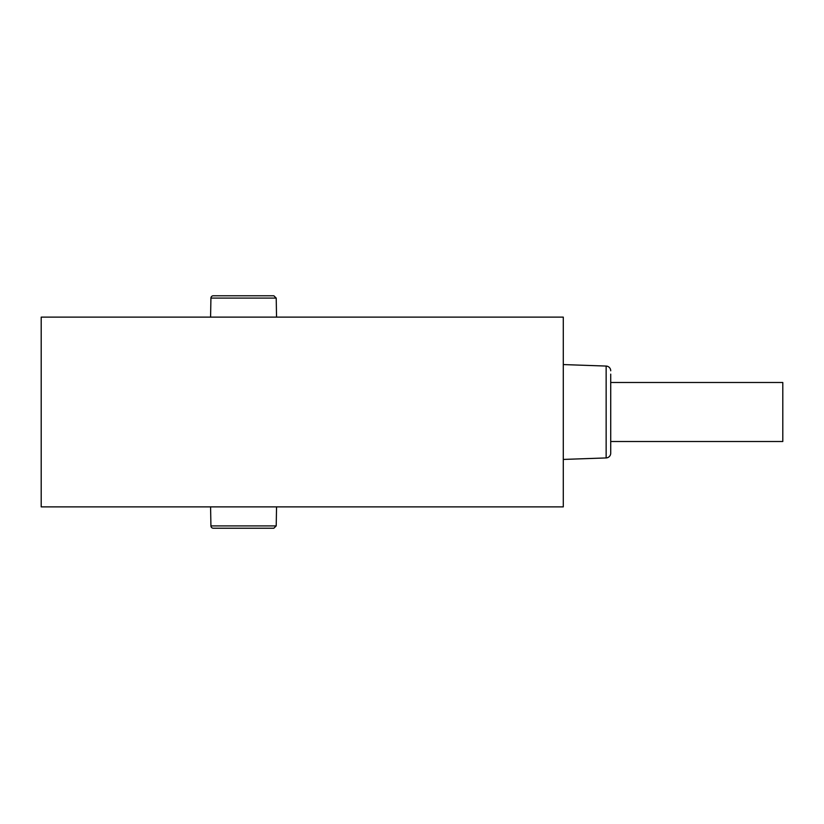 <?xml version="1.0" encoding="UTF-8"?>
<svg xmlns="http://www.w3.org/2000/svg" width="824" height="824" viewBox="0 0 824 824"><rect width="100%" height="100%" fill="white"/><g stroke="black" fill="none" stroke-linecap="round" stroke-linejoin="round"><path stroke-width="1.24" d="M610.718 370.8A4.748 4.748 0 0 0 606.145 366.062L606.145 457.938A4.748 4.748 0 0 0 610.718 453.2L610.718 374.127M213.282 528.225L243.564 528.225L213.282 528.225A2.359 2.359 0 0 1 210.923 525.908L210.583 506.873M276.215 298.092L210.923 298.092A2.359 2.359 0 0 1 213.282 295.775L273.856 295.775L276.215 298.092L276.545 317.127M243.564 528.225L273.856 528.225L243.564 528.225M610.718 441.51L782.8 441.51L782.8 382.491L610.718 382.491M563.286 506.873L41.2 506.873L41.2 317.127L563.286 317.127L563.286 506.873M210.923 525.908L276.215 525.908L276.545 506.873M606.145 366.062L563.286 364.568M606.145 457.938L563.286 459.432M210.923 298.092L210.583 317.127M276.215 525.908L273.856 528.225"/></g></svg>
